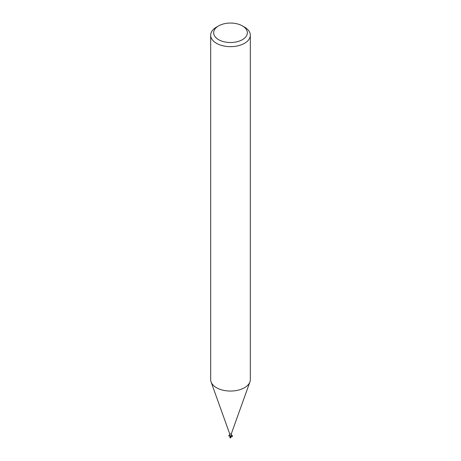 <?xml version="1.0" encoding="UTF-8"?>
<svg xmlns="http://www.w3.org/2000/svg" width="461" height="461" viewBox="0 0 461 461"><rect width="100%" height="100%" fill="white"/><g stroke="black" fill="none" stroke-linecap="round" stroke-linejoin="round"><path stroke-width="0.69" d="M242.417 25.902L244.52 27.113A19.829 11.45 180 0 1 250.329 35.209L250.329 379.605A19.829 11.45 180 0 1 249.92 381.921A19.829 11.45 180 0 1 244.52 387.701A19.829 11.45 180 0 1 224.818 390.571A19.829 11.45 180 0 1 211.08 381.921A19.829 11.45 180 0 1 210.671 379.605L210.671 35.209A19.829 11.45 180 0 1 216.48 27.113L218.583 25.902A16.855 9.733 180 0 1 242.417 25.902A16.855 9.733 180 0 1 242.417 39.663A16.855 9.733 180 0 1 218.583 39.663A16.855 9.733 180 0 1 218.583 25.902L216.48 27.113M231.393 433.53A0.893 0.513 180 0 1 231.376 433.634A0.893 0.513 180 0 1 231.128 433.893A0.893 0.513 180 0 1 230.246 434.026A0.893 0.513 180 0 1 229.624 433.634A0.893 0.513 180 0 1 229.607 433.53M250.329 35.209A19.829 11.45 180 0 1 244.52 43.305A19.829 11.45 180 0 1 222.911 45.789A19.829 11.45 180 0 1 210.671 35.209M230.903 435.841L230.961 436.475M231.053 436.913L230.978 437.604L230.2 437.72L231.105 436.377A0.939 0.542 180 0 1 230.834 436.469L230.022 437.673L230.788 436.429L230.062 436.192L230.004 437.282M230.062 436.192L230.875 436.498L229.607 435.363L229.607 433.582M230.097 436.215L229.895 435.541L230.097 436.215M231.03 436.44A0.991 0.57 180 0 1 230.852 436.492A0.939 0.542 180 0 0 231.105 436.377L231.157 436.308C233.986 437.817 231.52 433.121 231.145 436.313A0.893 0.513 180 0 1 231.128 436.325A0.893 0.513 180 0 1 230.823 436.44M231.157 435.357L231.145 436.313L231.157 435.357A1.026 0.974 -29.6 0 1 231.313 435.213M230.932 436.233A1.026 0.974 -29.6 0 1 230.944 435.749M231.393 433.582L231.192 436.037M230.869 436.515L230.079 436.141M230.344 436.244A1.078 0.611 169.5 0 0 230.068 435.864M230.27 437.322L229.958 437.835L230.333 437.944M229.981 436.711L229.981 437.598M230.074 437.639L229.999 437.172M230.01 437.339L230.321 436.313L230.794 436.411M230.056 436.844L230.056 437.61M229.607 435.317L228.483 435.899L229.78 435.778M229.624 433.634L211.08 381.921M231.376 433.634L249.92 381.921M229.987 437.045L229.803 435.87M229.976 436.89L229.976 437.518M231.007 437.27L231.197 436.227"/></g></svg>
